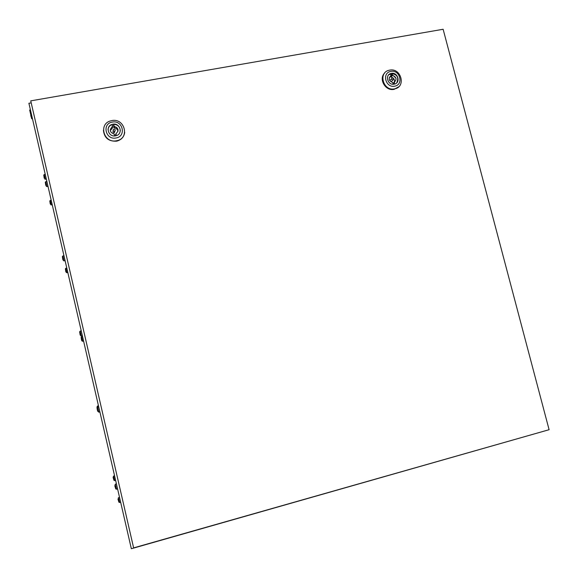 <?xml version="1.0" encoding="UTF-8"?>
<svg xmlns="http://www.w3.org/2000/svg" width="578" height="578" viewBox="0 0 578 578"><rect width="100%" height="100%" fill="white"/><g stroke="black" fill="none" stroke-linecap="round" stroke-linejoin="round"><path stroke-width="0.87" d="M31.19 102.87L28.9 103.267L131.343 548.732L545.625 430.697M30.424 109.892L29.673 110.022L30.359 113.028L31.682 118.75L32.433 118.62M114.22 126.799L116.778 127.391M113.295 130.852C112.667 131.95 113.013 132.579 114.328 132.759L114.95 131.018M114.43 131.257L114.516 131.242C115.687 130.216 115.484 129.501 113.917 129.096L113.823 129.118C112.659 130.144 112.869 130.859 114.43 131.257M111.764 120.607C124.66 117.746 130.043 138.07 117.038 140.649L116.525 140.757C104.011 143.633 98.144 124.126 110.528 120.91L111.764 120.607M124.718 132.333C124.082 136.834 121.517 139.739 117.009 141.061L116.489 141.169C108.577 141.502 104.228 137.86 103.433 130.26M112.313 122.095C122.738 119.798 126.676 136.379 116.062 137.969C105.593 140.309 101.663 123.62 112.313 122.095M108.021 129.638C108.303 127.088 109.69 125.383 112.183 124.523L112.804 124.378C117.442 124.227 119.942 126.38 120.303 130.838M115.557 135.837C108.303 137.492 104.972 126.148 112.19 124.371L112.811 124.219C120.202 122.572 123.36 134.183 115.947 135.751L115.557 135.837M115.968 133.648C119.205 130.52 118.635 128.092 114.249 126.372L113.996 125.325L112.132 125.664L112.385 126.712C109.134 129.84 109.704 132.268 114.104 133.988L114.35 135.035L116.214 134.696L115.968 133.648L115.882 134.753M117.991 131.365C117.565 129.328 116.286 128.172 114.141 127.897L114.249 126.372M110.239 130.606L112.291 128.237L112.385 126.712M114.141 127.897L113.895 126.857L112.356 127.138M113.895 126.857L113.996 125.325M109.798 125.722L110.203 125.527M393.199 75.516L395.966 78.203M394.478 81.476L394.68 81.975M391.631 78.687L390.742 79.634C389.716 80.552 389.904 81.216 391.306 81.628L392.036 80.884M392.881 79.952L392.924 79.945C393.958 79.02 393.77 78.355 392.361 77.936L392.317 77.951C391.292 78.868 391.479 79.54 392.881 79.952M389.673 70.133C401.06 67.583 406.32 86.83 394.76 88.831L394.536 88.875C383.308 91.469 377.831 72.532 389.131 70.249L389.673 70.133M398.791 86.736L394.08 89.344C385.504 91.411 378.294 78.926 384.666 73.038M390.865 71.405C399.947 69.374 403.964 84.8 394.702 86.158C385.584 88.232 381.574 72.712 390.865 71.405M388.582 74.959L391.227 73.55C397.259 74.352 399.095 77.459 396.725 82.864M394.182 84.178C387.694 85.667 384.565 74.714 391.111 73.435L391.378 73.377C397.924 71.903 400.98 82.957 394.355 84.142L394.182 84.178M394.312 82.177C397.057 79.309 396.472 77.055 392.556 75.415L392.303 74.439L390.677 74.735L390.93 75.711C388.185 78.579 388.77 80.833 392.686 82.481L392.939 83.456L394.564 83.153L394.312 82.177L393.127 83.42M394.261 82.235C394.868 79.497 393.777 77.792 390.981 77.112L392.556 75.415M389.362 77.409L390.93 75.711M390.981 77.112L390.497 76.188M390.728 76.144L392.303 74.439M30.742 100.861L133.626 547.879L549.1 429.707L443.131 29.268L30.742 100.861L133.626 547.879M45.236 174.31L44.26 174.498L44.665 176.29L45.351 179.252L46.327 179.036M44.195 178.118L43.747 175.018M46.869 181.405L45.828 181.608L46.254 183.493L46.97 186.586L48.003 186.347M45.763 185.401L45.286 182.149M62.901 255.873L64.05 260.873L65.083 260.613M62.85 259.768L62.359 256.502M80.183 331.057L81.332 336.064L82.372 335.782M80.147 335.03L79.641 331.721M97.668 407.122L98.831 412.172L99.871 411.861M98.831 412.172L97.624 411.095L97.039 408.436M116.431 483.873L115.376 484.154L116.005 486.922L116.539 489.212L117.58 488.88M115.759 488.894L114.762 485.643M119.538 497.398L118.548 497.665L119.162 500.353L119.66 502.506L120.643 502.203M118.924 502.21L117.963 499.103M114.567 475.773L113.635 476.026L114.206 478.526L114.697 480.636L115.622 480.354M113.989 480.347L113.071 477.377M82.546 336.548L81.621 336.764L82.098 338.867L82.661 341.28L83.579 341.027M81.577 340.334L81.115 337.321M98.47 405.792L97.545 406.023L97.805 407.165M97.104 407.895L96.952 407.165M66.795 268.033L65.863 268.235L66.903 272.744L67.821 272.513M65.813 271.739L65.365 268.77M51.204 200.241L50.279 200.421L50.676 202.192L51.319 204.952L52.237 204.742M50.221 203.889L49.787 200.927M30.764 115.6L31.385 117.486M114.415 132.738L114.516 131.242M117.038 140.649L117.009 141.061M391.342 81.614L392.924 79.945M394.76 88.831L394.304 89.294M44.658 178.934L45.351 179.252M43.899 174.989L44.268 174.549M46.247 186.253L46.97 186.586M45.474 182.113L45.835 181.665M63.32 260.562L64.05 260.873M62.915 255.938L63.956 255.714M62.569 256.43L62.923 255.996M81.332 336.064L80.588 335.753M80.198 331.122L81.245 330.883M79.851 331.642L80.212 331.187M97.682 407.194L98.737 406.934M97.328 407.736L97.696 407.259M116.539 489.212L115.788 488.93M115.036 484.675L115.39 484.22M119.66 502.506L118.952 502.239M118.208 498.171L118.562 497.716M114.697 480.636L114.011 480.369M113.295 476.525L113.642 476.07M82.661 341.28L81.975 340.991M81.274 337.256L81.628 336.808M97.191 406.536L97.552 406.067M66.239 272.455L66.903 272.744M65.524 268.705L65.878 268.279M50.654 204.655L51.319 204.952M49.932 200.898L50.286 200.465"/></g></svg>
